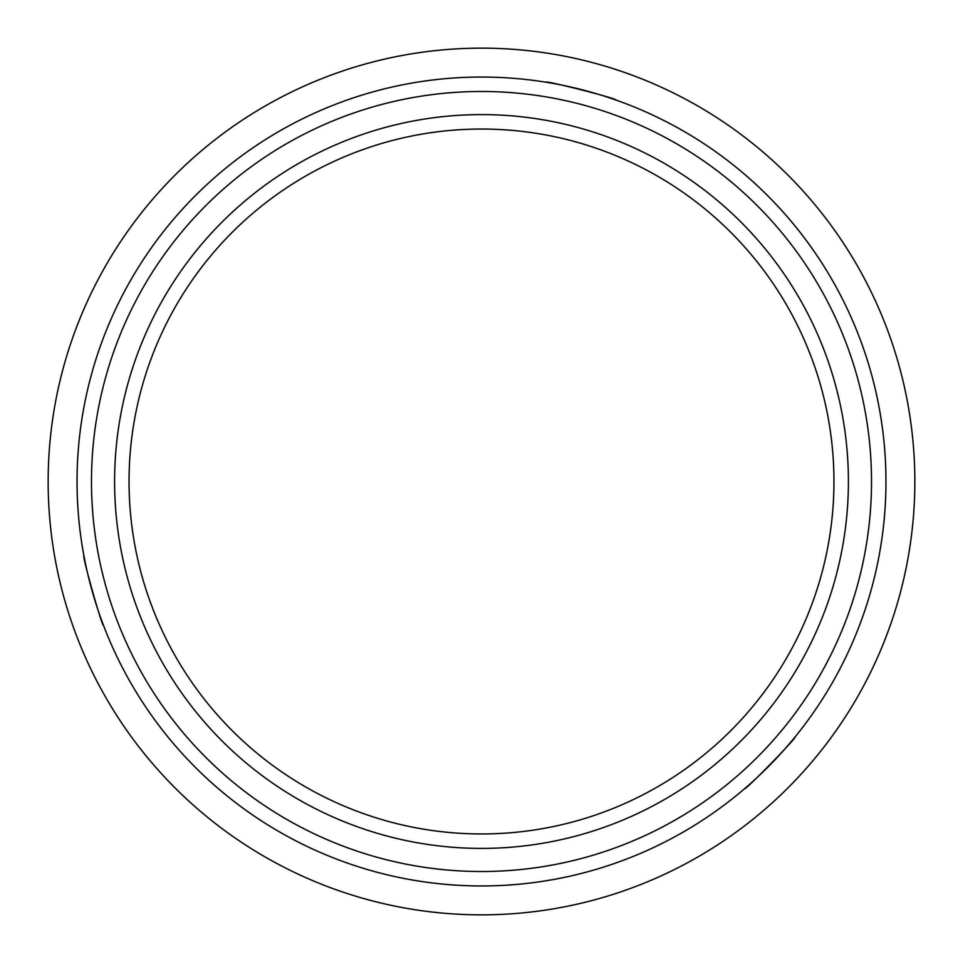 <?xml version="1.0" encoding="UTF-8"?>
<svg xmlns="http://www.w3.org/2000/svg" width="963" height="963" viewBox="0 0 963 963"><rect width="100%" height="100%" fill="white"/><g stroke="black" fill="none" stroke-linecap="round" stroke-linejoin="round"><path stroke-width="1.44" d="M48.15 481.5A433.35 433.35 0 0 0 481.5 914.85A433.35 433.35 0 0 0 914.85 481.5A433.35 433.35 0 0 0 481.5 48.15A433.35 433.35 0 0 0 48.15 481.5M795.125 736.888C797.942 736.526 744.447 791.381 744.7 788.601C744.411 791.417 797.906 736.563 795.125 736.888M103.51 625.42C102.427 628.032 81.662 554.279 83.937 555.892C81.65 554.231 102.403 627.984 103.51 625.42M77.04 481.5A404.46 404.46 0 0 0 481.5 885.96A404.46 404.46 0 0 0 885.96 481.5A404.46 404.46 0 0 0 481.5 77.04A404.46 404.46 0 0 0 77.04 481.5M91.485 481.5A390.015 390.015 0 0 0 481.5 871.515A390.015 390.015 0 0 0 871.515 481.5A390.015 390.015 0 0 0 481.5 91.485A390.015 390.015 0 0 0 91.485 481.5M615.851 100.008C618.439 98.852 544.191 79.953 545.865 82.192C544.143 79.941 618.39 98.84 615.851 100.008M114.597 481.5A366.903 366.903 0 0 0 481.5 848.403A366.903 366.903 0 0 0 848.403 481.5A366.903 366.903 0 0 0 481.5 114.597A366.903 366.903 0 0 0 114.597 481.5M129.042 481.5A352.458 352.458 0 0 0 481.5 833.958A352.458 352.458 0 0 0 833.958 481.5A352.458 352.458 0 0 0 481.5 129.042A352.458 352.458 0 0 0 129.042 481.5"/></g></svg>
